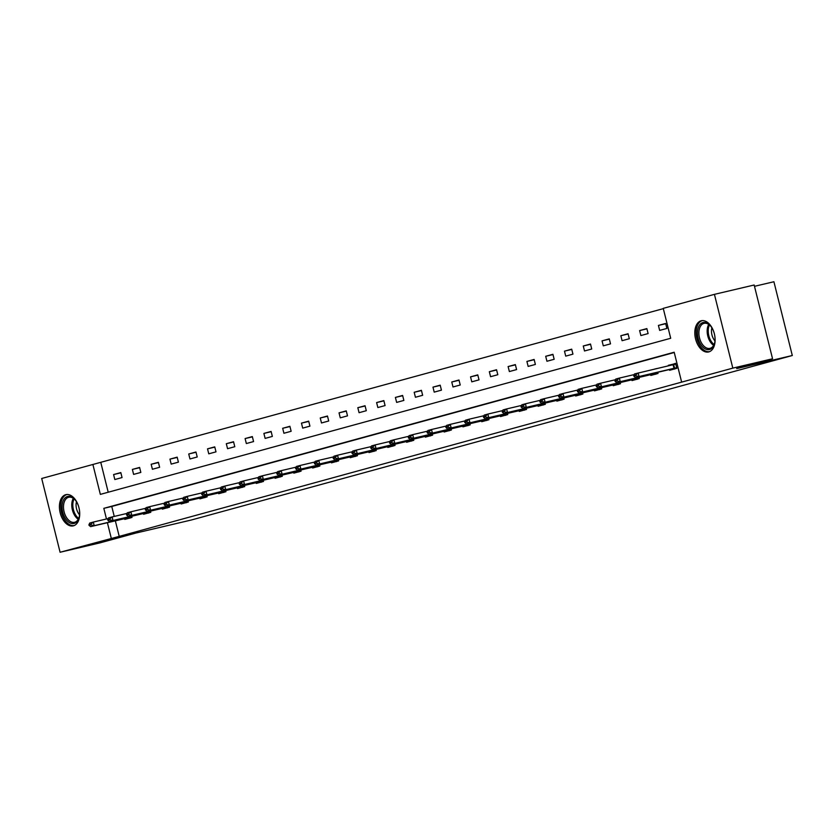 <?xml version="1.0" encoding="UTF-8"?>
<svg xmlns="http://www.w3.org/2000/svg" width="834" height="834" viewBox="0 0 834 834"><rect width="100%" height="100%" fill="white"/><g stroke="black" fill="none" stroke-linecap="round" stroke-linejoin="round"><path stroke-width="1.25" d="M708.837 351.896A16.034 9.737 76.8 0 1 708.629 351.948A16.034 9.737 76.8 0 1 695.525 338.75A16.034 9.737 76.8 0 1 701.081 320.798A16.034 9.737 76.8 0 1 701.29 320.746A16.034 9.737 76.8 0 1 714.394 333.944A16.034 9.737 76.8 0 1 708.837 351.896M73.444 525.816A16.034 9.737 76.8 0 1 73.236 525.868A16.034 9.737 76.8 0 1 60.131 512.66A16.034 9.737 76.8 0 1 65.688 494.708A16.034 9.737 76.8 0 1 65.896 494.656A16.034 9.737 76.8 0 1 79.001 507.864A16.034 9.737 76.8 0 1 73.444 525.816M754.489 286.312L773.91 281.746L792.3 355.513L191.351 519.999L135.723 533.093L99.83 542.913L60.09 552.254L41.7 478.487L92.887 464.475L100.341 494.385L670.703 338.27L663.249 308.361L714.425 294.35L732.825 368.128L681.639 382.128L674.185 352.229L103.823 508.344L106.471 518.977M663.311 308.643L92.887 464.475M732.825 368.128L772.555 358.776L754.165 285.009L714.425 294.35M100.831 462.609L108.212 492.227M114.831 479.54L122.056 477.559L120.815 472.576L113.591 474.556L114.831 479.54M133.617 474.4L140.842 472.419L139.601 467.436L132.377 469.417L133.617 474.4M152.403 469.261L159.628 467.28L158.387 462.297L151.162 464.267L152.403 469.261M171.189 464.111L178.413 462.14L177.173 457.147L169.948 459.127L171.189 464.111M189.975 458.971L197.21 456.99L195.959 452.007L188.734 453.988L189.975 458.971M208.771 453.832L215.996 451.851L214.745 446.868L207.52 448.848L208.771 453.832M227.557 448.692L234.781 446.711L233.541 441.728L226.306 443.698L227.557 448.692M246.343 443.542L253.567 441.572L252.327 436.578L245.102 438.559L246.343 443.542M265.129 438.403L272.353 436.422L271.113 431.439L263.888 433.419L265.129 438.403M283.914 433.263L291.139 431.282L289.898 426.299L282.674 428.28L283.914 433.263M302.7 428.113L309.925 426.143L308.684 421.16L301.46 423.13L302.7 428.113M321.486 422.974L328.711 420.993L327.47 416.01L320.246 417.99L321.486 422.974M340.272 417.834L347.507 415.853L346.256 410.87L339.031 412.851L340.272 417.834M359.068 412.694L366.293 410.714L365.052 405.731L357.817 407.701L359.068 412.694M377.854 407.545L385.079 405.574L383.838 400.591L376.614 402.561L377.854 407.545M396.64 402.405L403.864 400.424L402.624 395.441L395.399 397.422L396.64 402.405M415.426 397.265L422.65 395.285L421.41 390.302L414.185 392.282L415.426 397.265M434.212 392.126L441.436 390.145L440.196 385.162L432.971 387.132L434.212 392.126M452.998 386.976L460.222 385.006L458.981 380.012L451.757 381.993L452.998 386.976M471.783 381.836L479.018 379.856L477.767 374.873L470.543 376.853L471.783 381.836M490.58 376.697L497.804 374.716L496.553 369.733L489.329 371.714L490.58 376.697M509.365 371.557L516.59 369.577L515.349 364.594L508.114 366.564L509.365 371.557M528.151 366.407L535.376 364.437L534.135 359.444L526.911 361.424L528.151 366.407M546.937 361.268L554.162 359.287L552.921 354.304L545.697 356.285L546.937 361.268M565.723 356.128L572.948 354.148L571.707 349.165L564.482 351.145L565.723 356.128M584.509 350.978L591.733 349.008L590.493 344.025L583.268 345.995L584.509 350.978M603.295 345.839L610.519 343.858L609.279 338.875L602.054 340.856L603.295 345.839M622.081 340.699L629.316 338.719L628.065 333.736L620.84 335.716L622.081 340.699M640.877 335.56L648.101 333.579L646.861 328.596L639.626 330.566L640.877 335.56M659.663 330.41L666.887 328.44L665.647 323.456L658.422 325.427L659.663 330.41M115.342 520.823L119.22 536.377L681.639 382.128M674.247 352.511L111.766 506.467L114.248 516.423M124.579 518.654L124.777 519.415L132.001 517.445L131.699 516.256M143.365 513.515L143.563 514.276L150.787 512.295L150.495 511.117M162.161 508.365L162.349 509.136L169.573 507.155L169.281 505.967M180.947 503.225L181.134 503.986L188.359 502.016L188.067 500.827M199.733 498.086L199.92 498.847L207.145 496.866L206.853 495.688M218.518 492.946L218.706 493.707L225.931 491.726L225.639 490.548M237.304 487.796L237.492 488.568L244.727 486.587L244.425 485.398M256.09 482.657L256.288 483.418L263.513 481.447L263.21 480.259M274.876 477.517L275.074 478.278L282.299 476.297L281.996 475.119M293.672 472.378L293.86 473.139L301.084 471.158L300.793 469.98M312.458 467.228L312.646 467.999L319.87 466.018L319.578 464.83M331.244 462.088L331.432 462.849L338.656 460.879L338.364 459.69M350.03 456.949L350.217 457.71L357.442 455.729L357.15 454.551M368.816 451.809L369.003 452.57L376.228 450.589L375.936 449.401M387.601 446.659L387.789 447.431L395.024 445.45L394.722 444.261M406.387 441.52L406.585 442.281L413.81 440.31L413.508 439.122M425.173 436.38L425.371 437.141L432.596 435.16L432.304 433.982M443.969 431.23L444.157 432.002L451.382 430.021L451.09 428.832M462.755 426.091L462.943 426.852L470.168 424.881L469.876 423.693M481.541 420.951L481.729 421.712L488.953 419.731L488.661 418.553M500.327 415.812L500.515 416.573L507.739 414.592L507.447 413.414M519.113 410.662L519.301 411.433L526.535 409.452L526.233 408.264M537.899 405.522L538.097 406.283L545.321 404.313L545.019 403.124M556.685 400.383L556.883 401.144L564.107 399.163L563.805 397.985M575.481 395.243L575.668 396.004L582.893 394.023L582.601 392.845M594.267 390.093L594.454 390.865L601.679 388.884L601.387 387.695M613.053 384.954L613.24 385.715L620.465 383.744L620.173 382.556M631.838 379.814L632.026 380.575L639.251 378.594L638.959 377.416M650.624 374.674L650.812 375.436L658.036 373.455L657.745 372.266M656.817 368.555L654.596 369.076M669.41 369.525L669.598 370.296L676.833 368.315L675.582 363.332L668.482 365.803M772.555 358.776L736.672 368.597L792.3 355.513M119.22 536.377L60.09 552.254M107.398 522.699L111.276 538.243M111.766 506.467L103.823 508.344M120.878 472.836L113.591 474.556M139.664 467.697L132.377 469.417M158.45 462.557L151.162 464.267M177.235 457.418L169.948 459.127M196.032 452.268L188.734 453.988M214.818 447.128L207.52 448.848M233.603 441.989L226.306 443.698M252.389 436.849L245.102 438.559M271.175 431.699L263.888 433.419M289.961 426.56L282.674 428.28M308.747 421.42L301.46 423.13M327.543 416.281L320.246 417.99M346.329 411.131L339.031 412.851M365.115 405.991L357.817 407.701M383.901 400.852L376.614 402.561M402.686 395.702L395.399 397.422M421.472 390.562L414.185 392.282M440.258 385.423L432.971 387.132M459.044 380.283L451.757 381.993M477.84 375.133L470.543 376.853M496.626 369.994L489.329 371.714M515.412 364.854L508.114 366.564M534.198 359.715L526.911 361.424M552.984 354.565L545.697 356.285M571.77 349.425L564.482 351.145M590.555 344.286L583.268 345.995M609.352 339.146L602.054 340.856M628.138 333.996L620.84 335.716M646.923 328.857L639.626 330.566M665.709 323.717L658.422 325.427M673.372 364.124L668.357 365.302M88.925 524.794L89.071 525.389L90.885 524.888L90.729 524.294L88.925 524.794L89.718 523.054L93.325 522.063L94.221 525.66L131.835 516.788M90.729 524.294L93.325 522.063L108.201 518.571M129.791 518.216L128.707 517.716L90.614 526.64L94.221 525.66L90.885 524.888M89.071 525.389L90.614 526.64M76.196 501.307A13.876 8.423 76.8 0 1 79.147 517.195A13.876 8.423 76.8 0 1 65.469 518.623A13.876 8.423 76.8 0 1 63.467 500.119A13.876 8.423 76.8 0 1 75.06 499.785A13.876 8.423 76.8 0 1 76.196 501.307M75.3 500.077A12.844 7.798 -103.2 0 0 68.69 497.272A12.844 7.798 -103.2 0 0 63.572 505.196A12.844 7.798 -103.2 0 0 66.668 517.789A12.844 7.798 -103.2 0 0 74.57 522.282A12.844 7.798 -103.2 0 0 79.24 516.819M79.553 514.807A10.112 6.14 76.8 0 1 78.573 513.536A10.112 6.14 76.8 0 1 76.478 501.734M67.001 494.499A15.929 9.674 -103.2 0 0 60.83 504.434A15.929 9.674 -103.2 0 0 64.677 519.905A15.929 9.674 -103.2 0 0 74.299 525.503M709.588 349.509A13.876 8.423 76.8 0 1 698.1 338.27A13.876 8.423 76.8 0 1 702.874 322.591A13.876 8.423 76.8 0 1 710.453 325.865A13.876 8.423 76.8 0 1 714.55 343.285A13.876 8.423 76.8 0 1 709.588 349.509M710.693 326.157A12.844 7.798 -103.2 0 0 704.084 323.352A12.844 7.798 -103.2 0 0 703.917 323.394A12.844 7.798 -103.2 0 0 699.465 337.78A12.844 7.798 -103.2 0 0 709.963 348.362A12.844 7.798 -103.2 0 0 710.13 348.32A12.844 7.798 -103.2 0 0 714.634 342.91M714.946 340.897A10.112 6.14 76.8 0 1 711.871 327.825M702.395 320.59A15.929 9.674 -103.2 0 0 702.374 320.59A15.929 9.674 -103.2 0 0 696.817 338.281A15.929 9.674 -103.2 0 0 709.692 351.594M107.711 519.645L107.857 520.249L109.671 519.749L109.515 519.155L107.711 519.645L108.503 517.914L112.121 516.924L113.007 520.51L150.62 511.649M109.515 519.155L112.121 516.924L126.987 513.421M148.577 513.066L147.493 512.576L109.4 521.5L113.007 520.51L109.671 519.749M107.857 520.249L109.4 521.5M126.497 514.505L126.653 515.099L128.457 514.609L128.311 514.015L126.497 514.505L127.289 512.774L130.907 511.784L131.793 515.37L169.406 506.509M128.311 514.015L130.907 511.784L145.783 508.281M167.363 507.927L166.279 507.437L128.186 516.361L131.793 515.37L128.457 514.609M126.653 515.099L128.186 516.361M145.283 509.365L145.439 509.96L147.243 509.47L147.097 508.865L145.283 509.365L146.075 507.625L149.693 506.645L150.589 510.231L188.203 501.359M147.097 508.865L149.693 506.645L164.569 503.142M186.159 502.787L185.065 502.297L146.972 511.221L150.589 510.231L147.243 509.47M145.439 509.96L146.972 511.221M164.079 504.216L164.225 504.82L166.029 504.32L165.883 503.726L164.079 504.216L164.861 502.485L168.478 501.495L169.375 505.091L206.988 496.22M165.883 503.726L168.478 501.495L183.355 498.002M204.945 497.648L203.85 497.147L165.757 506.071L169.375 505.091L166.029 504.32M164.225 504.82L165.757 506.071M182.865 499.076L183.011 499.681L184.814 499.18L184.668 498.586L182.865 499.076L183.647 497.345L187.264 496.355L188.161 499.941L225.774 491.08M184.668 498.586L187.264 496.355L202.141 492.852M223.731 492.498L222.636 492.008L184.543 500.932L188.161 499.941L184.814 499.18M183.011 499.681L184.543 500.932M201.651 493.937L201.797 494.531L203.6 494.041L203.454 493.436L201.651 493.937L202.443 492.206L206.05 491.216L206.947 494.802L244.56 485.941M203.454 493.436L206.05 491.216L220.927 487.713M242.517 487.358L241.422 486.868L203.329 495.792L206.947 494.802L203.6 494.041M201.797 494.531L203.329 495.792M220.437 488.797L220.583 489.391L222.397 488.901L222.24 488.297L220.437 488.797L221.229 487.056L224.836 486.066L225.733 489.662L263.346 480.791M222.24 488.297L224.836 486.066L239.712 482.573M261.303 482.219L260.218 481.729L222.125 490.653L225.733 489.662L222.397 488.901M220.583 489.391L222.125 490.653M239.222 483.647L239.368 484.252L241.182 483.751L241.026 483.157L239.222 483.647L240.015 481.916L243.622 480.926L244.518 484.512L282.132 475.651M241.026 483.157L243.622 480.926L258.498 477.434M280.088 477.079L279.004 476.579L240.911 485.503L244.518 484.512L241.182 483.751M239.368 484.252L240.911 485.503M258.008 478.507L258.165 479.112L259.968 478.612L259.812 478.018L258.008 478.507L258.801 476.777L262.418 475.787L263.304 479.373L300.918 470.512M259.812 478.018L262.418 475.787L277.295 472.284M298.874 471.929L297.79 471.439L259.697 480.363L263.304 479.373L259.968 478.612M258.165 479.112L259.697 480.363M276.794 473.368L276.951 473.962L278.754 473.472L278.608 472.868L276.794 473.368L277.586 471.637L281.204 470.647L282.101 474.233L319.714 465.372M278.608 472.868L281.204 470.647L296.08 467.144M317.671 466.79L316.576 466.3L278.483 475.224L282.101 474.233L278.754 473.472M276.951 473.962L278.483 475.224M295.58 468.228L295.736 468.823L297.54 468.333L297.394 467.728L295.58 468.228L296.372 466.487L299.99 465.497L300.886 469.094L338.5 460.222M297.394 467.728L299.99 465.497L314.866 462.005M336.456 461.65L335.362 461.15L297.269 470.084L300.886 469.094L297.54 468.333M295.736 468.823L297.269 470.084M314.376 463.078L314.522 463.683L316.326 463.183L316.18 462.589L314.376 463.078L315.158 461.348L318.776 460.358L319.672 463.944L357.286 455.083M316.18 462.589L318.776 460.358L333.652 456.865M355.242 456.511L354.148 456.01L316.055 464.934L319.672 463.944L316.326 463.183M314.522 463.683L316.055 464.934M333.162 457.939L333.308 458.533L335.112 458.043L334.966 457.449L333.162 457.939L333.954 456.208L337.562 455.218L338.458 458.804L376.071 449.943M334.966 457.449L337.562 455.218L352.438 451.715M374.028 451.361L372.934 450.871L334.841 459.795L338.458 458.804L335.112 458.043M333.308 458.533L334.841 459.795M351.948 452.799L352.094 453.394L353.897 452.904L353.752 452.299L351.948 452.799L352.74 451.058L356.347 450.079L357.244 453.665L394.857 444.803M353.752 452.299L356.347 450.079L371.224 446.576M392.814 446.221L391.719 445.731L353.637 454.655L357.244 453.665L353.897 452.904M352.094 453.394L353.637 454.655M370.734 447.66L370.88 448.254L372.694 447.754L372.537 447.16L370.734 447.66L371.526 445.919L375.133 444.929L376.03 448.525L413.643 439.654M372.537 447.16L375.133 444.929L390.01 441.436M411.6 441.082L410.516 440.581L372.423 449.505L376.03 448.525L372.694 447.754M370.88 448.254L372.423 449.505M389.52 442.51L389.666 443.115L391.48 442.614L391.323 442.02L389.52 442.51L390.312 440.779L393.929 439.789L394.816 443.375L432.429 434.514M391.323 442.02L393.929 439.789L408.796 436.286M430.386 435.932L429.302 435.442L391.209 444.366L394.816 443.375L391.48 442.614M389.666 443.115L391.209 444.366M408.306 437.37L408.462 437.965L410.265 437.475L410.119 436.88L408.306 437.37L409.098 435.64L412.715 434.65L413.601 438.236L451.215 429.374M410.119 436.88L412.715 434.65L427.592 431.147M449.172 430.792L448.087 430.302L409.994 439.226L413.601 438.236L410.265 437.475M408.462 437.965L409.994 439.226M427.091 432.231L427.248 432.825L429.051 432.335L428.905 431.731L427.091 432.231L427.884 430.49L431.501 429.51L432.398 433.096L470.011 424.225M428.905 431.731L431.501 429.51L446.378 426.007M467.968 425.653L466.873 425.163L428.78 434.087L432.398 433.096L429.051 432.335M427.248 432.825L428.78 434.087M445.888 427.081L446.034 427.686L447.837 427.185L447.691 426.591L445.888 427.081L446.67 425.35L450.287 424.36L451.184 427.957L488.797 419.085M447.691 426.591L450.287 424.36L465.163 420.868M486.754 420.513L485.659 420.013L447.566 428.937L451.184 427.957L447.837 427.185M446.034 427.686L447.566 428.937M464.674 421.941L464.819 422.546L466.623 422.046L466.477 421.451L464.674 421.941L465.455 420.211L469.073 419.221L469.969 422.807L507.583 413.945M466.477 421.451L469.073 419.221L483.949 415.718M505.54 415.363L504.445 414.873L466.352 423.797L469.969 422.807L466.623 422.046M464.819 422.546L466.352 423.797M483.459 416.802L483.605 417.396L485.409 416.906L485.263 416.312L483.459 416.802L484.252 415.071L487.859 414.081L488.755 417.667L526.369 408.806M485.263 416.312L487.859 414.081L502.735 410.578M524.325 410.224L523.231 409.734L485.138 418.658L488.755 417.667L485.409 416.906M483.605 417.396L485.138 418.658M502.245 411.662L502.391 412.257L504.205 411.767L504.049 411.162L502.245 411.662L503.038 409.921L506.645 408.931L507.541 412.528L545.155 403.656M504.049 411.162L506.645 408.931L521.521 405.439M543.111 405.084L542.017 404.594L503.934 413.518L507.541 412.528L504.205 411.767M502.391 412.257L503.934 413.518M521.031 406.512L521.177 407.117L522.991 406.617L522.835 406.022L521.031 406.512L521.823 404.782L525.43 403.792L526.327 407.378L563.94 398.516M522.835 406.022L525.43 403.792L540.307 400.299M561.897 399.945L560.813 399.444L522.72 408.368L526.327 407.378L522.991 406.617M521.177 407.117L522.72 408.368M539.817 401.373L539.973 401.978L541.777 401.477L541.62 400.883L539.817 401.373L540.609 399.642L544.227 398.652L545.113 402.238L582.726 393.377M541.62 400.883L544.227 398.652L559.103 395.149M580.683 394.795L579.599 394.305L541.506 403.229L545.113 402.238L541.777 401.477M539.973 401.978L541.506 403.229M558.603 396.233L558.759 396.828L560.563 396.338L560.417 395.733L558.603 396.233L559.395 394.503L563.013 393.512L563.909 397.099L601.523 388.237M560.417 395.733L563.013 393.512L577.889 390.01M599.479 389.655L598.385 389.165L560.292 398.089L563.909 397.099L560.563 396.338M558.759 396.828L560.292 398.089M577.389 391.094L577.545 391.688L579.349 391.198L579.203 390.593L577.389 391.094L578.181 389.353L581.798 388.363L582.695 391.959L620.308 383.087M579.203 390.593L581.798 388.363L596.675 384.87M618.265 384.516L617.17 384.015L579.077 392.95L582.695 391.959L579.349 391.198M577.545 391.688L579.077 392.95M596.185 385.944L596.331 386.549L598.134 386.048L597.988 385.454L596.185 385.944L596.967 384.213L600.584 383.223L601.481 386.809L639.094 377.948M597.988 385.454L600.584 383.223L615.461 379.731M637.051 379.376L635.956 378.876L597.863 387.8L601.481 386.809L598.134 386.048M596.331 386.549L597.863 387.8M614.971 380.804L615.117 381.399L616.92 380.909L616.774 380.314L614.971 380.804L615.763 379.074L619.37 378.083L620.267 381.67L657.88 372.808M616.774 380.314L619.37 378.083L634.247 374.581M655.837 374.226L654.742 373.736L616.649 382.66L620.267 381.67L616.92 380.909M615.117 381.399L616.649 382.66M675.623 363.488L672.642 365M633.757 375.665L633.903 376.259L635.706 375.769L635.56 375.164L633.757 375.665L634.549 373.924L675.769 364.072M635.56 375.164L638.156 372.944L639.053 376.53L676.666 367.669M674.623 369.087L673.528 368.597L635.435 377.521L639.053 376.53L635.706 375.769M633.903 376.259L635.435 377.521M129.729 517.299L129.593 516.757M129.187 517.434L129.051 516.882M128.707 517.716L131.855 516.861M78.24 519.28A12.844 7.798 76.8 0 1 74.945 515.839A12.844 7.798 76.8 0 1 73.309 498.315M74.07 498.888A12.427 7.548 -103.2 0 0 75.894 515.391A12.427 7.548 -103.2 0 0 78.667 518.435M713.633 345.37A12.844 7.798 76.8 0 1 708.702 324.405M709.463 324.979A12.427 7.548 -103.2 0 0 714.06 344.515M148.515 512.159L148.379 511.607M147.983 512.284L147.837 511.732M147.493 512.576L150.641 511.711M167.3 507.02L167.165 506.467M166.769 507.145L166.633 506.592M166.279 507.437L169.427 506.572M186.097 501.88L185.951 501.328M185.555 502.005L185.419 501.453M185.065 502.297L188.213 501.432M204.883 496.73L204.737 496.178M204.34 496.866L204.205 496.313M203.85 497.147L206.999 496.293M223.668 491.591L223.533 491.038M223.126 491.716L222.991 491.163M222.636 492.008L225.785 491.143M242.454 486.451L242.319 485.899M241.912 486.576L241.777 486.024M241.422 486.868L244.581 486.003M261.24 481.301L261.105 480.759M260.698 481.437L260.562 480.884M260.218 481.729L263.367 480.864M280.026 476.162L279.89 475.609M279.494 476.297L279.348 475.745M279.004 476.579L282.153 475.724M298.812 471.022L298.676 470.47M298.28 471.147L298.134 470.595M297.79 471.439L300.938 470.574M317.598 465.883L317.462 465.33M317.066 466.008L316.93 465.455M316.576 466.3L319.724 465.435M336.394 460.733L336.248 460.191M335.852 460.868L335.716 460.316M335.362 461.15L338.51 460.295M355.18 455.593L355.044 455.041M354.638 455.718L354.502 455.176M354.148 456.01L357.296 455.145M373.966 450.454L373.83 449.901M373.423 450.579L373.288 450.026M372.934 450.871L376.092 450.006M392.751 445.314L392.616 444.762M392.209 445.439L392.074 444.887M391.719 445.731L394.878 444.866M411.537 440.164L411.402 439.622M410.995 440.3L410.86 439.747M410.516 440.581L413.664 439.726M430.323 435.025L430.188 434.472M429.791 435.15L429.646 434.597M429.302 435.442L432.45 434.577M449.109 429.885L448.973 429.333M448.577 430.01L448.442 429.458M448.087 430.302L451.236 429.437M467.895 424.746L467.759 424.193M467.363 424.871L467.228 424.318M466.873 425.163L470.022 424.298M486.691 419.596L486.545 419.043M486.149 419.731L486.013 419.179M485.659 420.013L488.807 419.158M505.477 414.456L505.341 413.904M504.935 414.581L504.799 414.029M504.445 414.873L507.593 414.008M524.263 409.317L524.127 408.764M523.721 409.442L523.585 408.889M523.231 409.734L526.39 408.868M543.049 404.167L542.913 403.625M542.507 404.302L542.371 403.75M542.017 404.594L545.175 403.729M561.835 399.027L561.699 398.475M561.303 399.163L561.157 398.61M560.813 399.444L563.961 398.589M580.62 393.888L580.485 393.335M580.089 394.013L579.943 393.46M579.599 394.305L582.747 393.439M599.406 388.748L599.271 388.196M598.875 388.873L598.739 388.321M598.385 389.165L601.533 388.3M618.202 383.598L618.057 383.056M617.66 383.734L617.525 383.181M617.17 384.015L620.319 383.16M636.988 378.459L636.853 377.906M636.446 378.584L636.311 378.042M635.956 378.876L639.105 378.011M655.774 373.319L655.639 372.767M655.232 373.444L655.097 372.892M654.742 373.736L657.901 372.871M674.56 368.18L673.663 364.583M674.018 368.305L673.121 364.719M673.528 368.597L676.687 367.731"/></g></svg>

